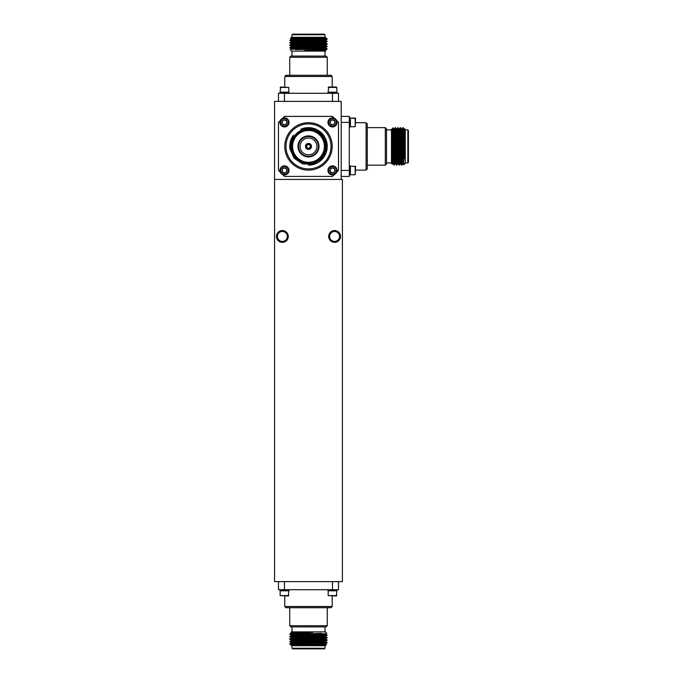 <?xml version="1.0" encoding="UTF-8"?>
<svg xmlns="http://www.w3.org/2000/svg" width="683" height="683" viewBox="0 0 683 683"><rect width="100%" height="100%" fill="white"/><g stroke="black" fill="none" stroke-linecap="round" stroke-linejoin="round"><path stroke-width="1.02" d="M274.566 179.424L274.566 581.617L342.396 581.617L342.396 179.424L274.566 179.424L274.566 101.383L341.201 101.383L341.201 179.424M280.15 595.576L288.363 596.003L288.798 590.821L280.15 590.821L280.15 595.576L288.798 595.576M328.173 595.576L336.386 596.003L336.821 590.821L328.173 590.821L328.173 595.576L336.821 595.576M279.919 589.702L279.919 590.607L289.029 590.607L289.029 589.702M278.468 581.617L278.468 589.702L332.493 589.702L332.493 581.617M327.942 589.702L327.942 590.607L337.052 590.607L337.052 589.702M332.493 589.702L338.495 589.702L338.495 581.617M284.469 581.617L284.469 589.702M332.194 606.513L330.999 607.716L285.972 607.716L284.768 606.513L332.194 606.513L332.194 596.003M289.729 607.716L289.729 625.722L327.242 625.722L327.242 607.716M289.874 643.898L327.242 642.601L325.868 643.702L320.788 644.001L291.103 644.948L290.326 644.496L293.4 643.898L325.893 642.746M298.582 642.054L289.729 641.653L325.893 640.244M327.234 637.913L325.868 638.699L320.788 638.998L291.086 639.937L289.729 639.151L325.893 637.743M298.582 636.744L289.729 636.343L327.242 635.096L325.868 636.197L320.788 636.496L291.086 637.435L289.729 636.65L325.893 635.241M291.086 634.934L291.086 635.557L320.788 634.618L325.885 634.311L325.885 633.679L291.086 634.934L289.729 634.148L321.377 633.389M296.285 645.247L291.743 644.829M318.389 644.41L326.474 644.65L321.13 644.854L295.927 645.256L325.885 644.308L325.885 643.685L318.389 643.301M289.737 641.661L291.103 642.447L320.788 641.499L325.885 641.183L318.389 640.5M291.086 639.937L291.086 640.56L325.885 639.314L325.885 638.682L318.389 637.999M325.868 636.197L318.389 635.796M326.739 633.184L325.441 631.895L291.521 631.895L291.103 632.449L312.934 632.33L291.078 633.995M291.018 632.398L291.667 632.33M295.927 645.256L296.439 645.256L295.927 645.256M325.885 644.308L318.389 643.932M291.086 642.438L291.086 643.062L320.788 642.122L325.868 641.798L318.389 641.431M325.885 639.314L327.242 640.099L291.078 641.499M320.788 638.998L318.389 638.929M291.086 637.435L291.086 638.059L325.885 636.812L327.242 637.598L321.753 637.905L289.737 638.836L298.582 639.245M320.788 636.496L318.389 636.428M291.086 632.432L291.086 633.056L312.934 632.33M291.086 644.94L291.521 645.7L325.441 645.7L326.483 644.658L325.868 644.3M327.242 642.601L325.868 641.798L325.885 641.183M289.729 636.65L291.103 635.54M327.242 635.096L325.868 634.294M327.242 625.722L326.039 626.926L290.924 626.926L289.729 625.722M324.997 648.252L324.391 648.85L292.572 648.85L291.974 648.252L324.997 648.252L324.997 645.7M290.326 644.496L289.729 643.898L293.4 643.898M300.716 633.687L291.069 633.687M282.369 242.354A5.908 5.908 0 0 0 287.492 233.492A5.908 5.908 0 0 0 277.255 233.492A5.908 5.908 0 0 0 282.369 242.354M334.593 242.354A5.908 5.908 0 0 0 339.716 233.492A5.908 5.908 0 0 0 329.479 233.492A5.908 5.908 0 0 0 334.593 242.354M334.593 241.415A4.96 4.96 0 0 0 338.896 233.97A4.96 4.96 0 0 0 330.299 233.97A4.96 4.96 0 0 0 334.593 241.415M282.369 241.415A4.96 4.96 0 0 0 286.672 233.97A4.96 4.96 0 0 0 278.075 233.97A4.96 4.96 0 0 0 282.369 241.415M355.16 174.737L355.587 166.524L350.405 166.097L350.405 174.737L355.16 174.737L355.16 166.097M355.16 126.714L355.587 118.501L350.405 118.074L350.405 126.714L355.16 126.714L355.16 118.074L350.405 118.074M349.286 174.976L350.183 174.976L350.183 165.858L349.286 165.858M341.201 176.419L349.286 176.419L349.286 122.394L341.201 122.394M349.286 126.953L350.183 126.953L350.183 117.835L349.286 117.835L350.183 117.835M349.286 122.394L349.286 116.392L341.201 116.392M341.201 170.417L349.286 170.417M366.097 122.692L367.292 123.896L367.292 168.914L366.097 170.118L366.097 122.692L355.587 122.692M366.097 170.118L355.587 170.118M367.292 165.166L385.306 165.166L385.306 127.644L367.292 127.644M403.107 127.644L403.832 164.799L405.284 163.365L405.284 129.446L404.635 128.805L404.84 158.96L402.953 128.993M400.622 127.661L401.408 129.019L401.706 134.107L402.663 163.792L401.86 165.166L400.451 128.993M398.121 127.661L398.906 129.019L399.205 134.107L400.144 163.8L399.359 165.166L397.958 128.993M395.619 127.661L396.405 129.019L396.703 134.107L397.66 163.792L396.857 165.166L396.541 159.668L395.619 127.661L395.201 136.498M393.177 127.755L393.903 129.019L394.202 134.107L395.141 163.8L394.356 165.166L393.177 127.755L392.033 129.036M404.84 158.96L404.208 134.107L403.892 129.01L403.525 136.037M393.024 156.313L392.657 163.792L392.324 158.704L391.914 129.582C392.384 127.362 392.836 130.641 393.271 139.434L394.202 163.818M392.956 134.252L392.913 136.498M392.623 156.313L392.486 162.563M393.647 156.313L393.263 163.8L392.375 164.262L391.914 141.962M404.84 134.363L404.626 128.805M403.61 157.671L403.252 163.792L402.33 134.107L402.022 129.01L401.391 129.01M401.152 156.313L400.75 163.792L399.521 129.01L400.306 127.644L401.706 163.818M398.65 156.313L398.249 163.792L397.327 134.107L397.019 129.01L396.388 129.01M396.149 156.313L395.747 163.792L394.518 129.01L395.303 127.644L396.703 163.818M393.263 163.8L391.914 129.01L391.47 129.446L391.47 163.365L392.375 164.262M403.832 164.799L402.646 163.8M402.808 127.644L402.005 129.019M399.205 163.818L397.805 127.644L397.002 129.019M385.306 127.644L386.501 128.848L386.501 163.963L385.306 165.166M407.836 129.898L408.434 130.496L408.434 162.315L407.836 162.913L407.836 129.898L405.284 129.898M392.879 156.313L393.954 156.313M395.38 156.313L396.456 156.313M397.882 156.313L398.957 156.313M400.383 156.313L401.459 156.313M403.482 148.757L403.482 135.251M393.271 129.326L393.271 139.434M391.47 129.898L386.501 129.898M284.469 173.012L286.723 171.715L286.723 169.119L284.469 167.813L282.224 169.119L282.224 171.715L284.469 173.012L286.723 171.715L286.723 169.119L284.469 167.813L282.224 169.119L282.224 171.715L284.469 173.012A2.595 2.595 0 0 1 282.224 169.119A2.595 2.595 0 0 1 286.723 169.119A2.595 2.595 0 0 1 284.469 173.012M284.469 124.989L286.723 123.691L286.723 121.096L284.469 119.79L282.224 121.096L282.224 123.691L284.469 124.989L286.723 123.691L286.723 121.096L284.469 119.79L282.224 121.096L282.224 123.691L284.469 124.989A2.595 2.595 0 0 1 282.224 121.096A2.595 2.595 0 0 1 286.723 121.096A2.595 2.595 0 0 1 284.469 124.989M332.493 124.989L334.747 123.691L334.747 121.096L332.493 119.79L330.248 121.096L330.248 123.691L332.493 124.989L334.747 123.691L334.747 121.096L332.493 119.79L330.248 121.096L330.248 123.691L332.493 124.989A2.595 2.595 0 0 1 330.248 121.096A2.595 2.595 0 0 1 334.747 121.096A2.595 2.595 0 0 1 332.493 124.989M332.493 173.012L334.747 171.715L334.747 169.119L332.493 167.813L330.248 169.119L330.248 171.715L332.493 173.012L334.747 171.715L334.747 169.119L332.493 167.813L330.248 169.119L330.248 171.715L332.493 173.012A2.595 2.595 0 0 1 330.248 169.119A2.595 2.595 0 0 1 334.747 169.119A2.595 2.595 0 0 1 332.493 173.012M288.363 170.417A3.893 3.893 0 0 1 282.523 173.789A3.893 3.893 0 0 1 282.523 167.045A3.893 3.893 0 0 1 288.363 170.417M288.363 122.394A3.893 3.893 0 0 1 282.523 125.766A3.893 3.893 0 0 1 282.523 119.021A3.893 3.893 0 0 1 288.363 122.394M336.386 122.394A3.893 3.893 0 0 1 330.546 125.766A3.893 3.893 0 0 1 330.546 119.021A3.893 3.893 0 0 1 336.386 122.394M336.386 170.417A3.893 3.893 0 0 1 330.546 173.789A3.893 3.893 0 0 1 330.546 167.045A3.893 3.893 0 0 1 336.386 170.417M288.798 170.417A4.32 4.32 0 0 1 282.31 174.156A4.32 4.32 0 0 1 282.31 166.678A4.32 4.32 0 0 1 288.798 170.417M288.798 122.394A4.32 4.32 0 0 1 282.31 126.133A4.32 4.32 0 0 1 282.31 118.654A4.32 4.32 0 0 1 288.798 122.394M336.821 122.394A4.32 4.32 0 0 1 330.333 126.133A4.32 4.32 0 0 1 330.333 118.654A4.32 4.32 0 0 1 336.821 122.394M336.821 170.417A4.32 4.32 0 0 1 330.333 174.156A4.32 4.32 0 0 1 330.333 166.678A4.32 4.32 0 0 1 336.821 170.417M289.029 170.417A4.559 4.559 0 0 1 280.303 172.244A4.559 4.559 0 0 1 283.539 165.96A4.559 4.559 0 0 1 289.029 170.417M289.029 122.394A4.559 4.559 0 0 1 283.539 126.85A4.559 4.559 0 0 1 280.303 120.567A4.559 4.559 0 0 1 289.029 122.394M337.052 122.394A4.559 4.559 0 0 1 331.87 126.91A4.559 4.559 0 0 1 328.113 121.156A4.559 4.559 0 0 1 337.052 122.394M337.052 170.417A4.559 4.559 0 0 1 328.113 171.655A4.559 4.559 0 0 1 331.87 165.901A4.559 4.559 0 0 1 337.052 170.417M334.329 174.592L332.493 176.419L284.469 176.419L282.642 174.592M280.303 120.567L278.468 122.394L278.468 170.417L280.303 172.244M334.329 118.219L332.493 116.392L284.469 116.392L282.642 118.219M336.668 172.244L338.495 170.417L338.495 122.394L336.668 120.567M308.485 170.118A23.717 23.717 0 0 1 287.944 134.551A23.717 23.717 0 0 1 329.018 134.551A23.717 23.717 0 0 1 308.485 170.118M308.485 168.914A22.513 22.513 0 0 0 327.977 135.149A22.513 22.513 0 0 0 288.986 135.149A22.513 22.513 0 0 0 308.485 168.914M324.323 155.22L326.628 144.104L321.924 133.766L312.046 128.148L300.716 129.326A18.757 18.757 0 0 1 326.815 142.431A18.757 18.757 0 0 1 308.485 165.166M296.439 158.96C289.49 151.831 288.474 143.925 293.4 135.251A18.757 18.757 0 0 0 289.874 148.757L294.066 158.183L302.586 163.911L312.874 164.202L321.684 158.917L326.226 149.705L324.997 139.494L318.346 131.648L308.485 128.805L295.927 134.363C289.353 142.713 289.524 150.909 296.439 158.96L292.418 153.086M291.137 145.044L291.351 143.387M295.927 134.363C304.131 127.362 312.421 127.277 320.788 134.107C331.887 144.07 323.383 164.603 308.485 163.8C297.916 162.767 292.119 156.97 291.086 146.401C290.284 131.512 310.816 123 320.788 134.107C327.524 142.303 327.524 150.508 320.788 158.704C310.816 169.811 290.284 161.299 291.086 146.401C290.284 131.512 310.816 123 320.788 134.107C331.887 144.07 323.383 164.603 308.485 163.8C297.916 162.767 292.119 156.97 291.086 146.401C290.284 131.512 310.816 123 320.788 134.107C327.524 142.303 327.524 150.508 320.788 158.704C310.816 169.811 290.284 161.299 291.086 146.401C292.119 135.84 297.916 130.043 308.485 129.01C323.383 128.208 331.887 148.74 320.788 158.704C310.816 169.811 290.284 161.299 291.086 146.401C290.668 135.405 302.467 126.381 312.934 129.582M292.597 139.315L293.314 137.889M294.16 136.532L295.935 134.355M305.489 129.104A17.562 17.562 0 0 0 292.196 152.958M308.485 162.913A16.512 16.512 0 0 1 291.974 146.401A16.512 16.512 0 0 1 308.485 129.898A16.512 16.512 0 0 1 324.997 146.401A16.512 16.512 0 0 1 308.485 162.913M308.485 162.315A15.905 15.905 0 0 0 322.265 138.453A15.905 15.905 0 0 0 294.706 138.453A15.905 15.905 0 0 0 308.485 162.315M308.485 156.911A10.501 10.501 0 0 1 299.385 141.15A10.501 10.501 0 0 1 317.578 141.15A10.501 10.501 0 0 1 308.485 156.911M308.485 156.313A9.903 9.903 0 0 0 317.066 141.449A9.903 9.903 0 0 0 299.905 141.449A9.903 9.903 0 0 0 308.485 156.313M308.485 154.81A8.401 8.401 0 0 0 315.759 142.201A8.401 8.401 0 0 0 301.203 142.201A8.401 8.401 0 0 0 308.485 154.81M305.497 146.708L306.71 146.708A1.801 1.801 0 0 0 308.187 148.177L308.187 149.389A3.005 3.005 0 0 1 305.497 146.708M308.187 143.421L308.187 144.625A1.801 1.801 0 0 0 306.71 146.102L305.497 146.102A3.005 3.005 0 0 1 308.187 143.421M311.474 146.102L310.261 146.102A1.801 1.801 0 0 0 308.784 144.625L308.784 143.421A3.005 3.005 0 0 1 311.474 146.102M308.784 149.389L308.784 148.177A1.801 1.801 0 0 0 310.261 146.708L311.474 146.708A3.005 3.005 0 0 1 308.784 149.389M308.187 148.783A2.399 2.399 0 0 1 306.104 146.708M306.104 146.102A2.399 2.399 0 0 1 308.187 144.019M308.784 144.019A2.399 2.399 0 0 1 310.867 146.102M310.867 146.708A2.399 2.399 0 0 1 308.784 148.783M308.485 129.446A16.955 16.955 0 0 0 293.801 154.887A16.955 16.955 0 0 0 323.17 154.887A16.955 16.955 0 0 0 308.485 129.446M336.386 86.997L328.608 86.997L328.173 92.179L336.821 92.179L336.821 87.424L328.173 87.424M288.798 87.424L280.585 86.997L280.15 92.179L288.798 92.179L288.798 87.424L280.15 87.424M337.052 93.298L337.052 92.393L327.942 92.393L327.942 93.298M338.495 101.383L338.495 93.298L284.469 93.298L284.469 101.383M289.029 93.298L289.029 92.393L279.919 92.393L279.919 93.298M284.469 93.298L278.468 93.298L278.468 101.383M332.493 101.383L332.493 93.298M284.768 76.487L285.972 75.284L330.999 75.284L332.194 76.487L284.768 76.487L284.768 86.997M327.242 75.284L327.242 57.278L289.729 57.278L289.729 75.284M327.097 39.102L289.729 40.399L291.103 39.298L296.183 38.999L325.868 38.052L326.636 38.504L323.571 39.102L291.078 40.254M318.389 40.946L327.242 41.347L291.078 42.756M289.737 45.087L291.103 44.301L296.183 44.002L325.885 43.063L327.242 43.849L291.078 45.257M318.389 46.256L327.242 46.657L289.729 47.904L291.103 46.803L296.183 46.504L325.885 45.565L327.242 46.35L291.078 47.759M325.885 48.066L325.885 47.443L296.183 48.382L291.086 48.689L291.086 49.321L325.885 48.066L327.242 48.852L295.594 49.611M320.686 37.753L325.228 38.171M298.582 38.59L290.488 38.35L295.841 38.146L321.036 37.744L291.086 38.692L291.086 39.315L298.582 39.699M327.234 41.339L325.868 40.553L296.183 41.501L291.086 41.817L298.582 42.5M325.885 43.063L325.885 42.44L291.086 43.686L291.086 44.318L298.582 45.001M291.103 46.803L298.582 47.204M290.232 49.816L291.521 51.105L325.441 51.105L325.868 50.551L304.037 50.67L325.893 49.005M325.945 50.602L325.304 50.67M321.036 37.744L320.523 37.744L321.036 37.744M291.086 38.692L298.582 39.068M325.885 40.562L325.885 39.938L296.183 40.878L291.103 41.202L298.582 41.569M291.086 43.686L289.729 42.901L325.893 41.501M296.183 44.002L298.582 44.071M325.885 45.565L325.885 44.941L291.086 46.188L289.729 45.402L295.218 45.095L327.234 44.164L318.389 43.755M296.183 46.504L298.582 46.572M325.885 50.568L325.885 49.944L304.037 50.67M325.885 38.06L325.441 37.3L291.521 37.3L290.488 38.342L291.103 38.7M289.729 40.399L291.103 41.202L291.086 41.817M327.242 46.35L325.868 47.46M289.729 47.904L291.103 48.706M289.729 57.278L290.924 56.074L326.039 56.074L327.242 57.278M291.974 34.748L292.572 34.15L324.391 34.15L324.997 34.748L291.974 34.748L291.974 37.3M326.636 38.504L327.242 39.102L323.571 39.102M316.246 49.313L325.902 49.313M342.396 396.627L342.396 286.373M284.768 606.513L284.768 596.003M327.242 640.099L325.868 641.2M325.885 636.18L325.885 636.812M291.103 643.045L289.737 643.83M291.103 640.543L289.729 641.653M291.103 638.042L289.737 638.836M291.103 633.039L289.729 634.148M291.974 648.252L291.974 645.7M318.389 633.44L318.389 634.063M318.389 635.497L318.389 636.565M318.389 643.002L318.389 644.069M324.997 631.895L324.997 626.926M291.974 631.895L291.974 626.926M355.587 118.501L355.16 118.074M403.124 127.661L403.909 129.019L404.524 129.01M400.144 163.8L401.86 165.166M398.889 129.01L399.521 129.01M397.643 163.8L398.266 163.8M395.141 163.8L395.764 163.8L396.541 165.149M393.886 129.01L394.518 129.01M398.249 163.792L399.359 165.166M393.246 163.792L394.356 165.166M407.836 162.913L405.284 162.913M391.47 162.913L386.501 162.913M332.194 76.487L332.194 86.997M289.729 42.901L291.103 41.8M291.086 46.82L291.086 46.188M325.868 39.956L327.234 39.17M325.868 42.457L327.242 41.347M325.868 44.958L327.234 44.164M325.868 49.961L327.242 48.852M324.997 34.748L324.997 37.3M298.582 49.56L298.582 48.937M298.582 47.503L298.582 46.435M298.582 39.998L298.582 38.931M291.974 51.105L291.974 56.074M324.997 51.105L324.997 56.074"/></g></svg>

